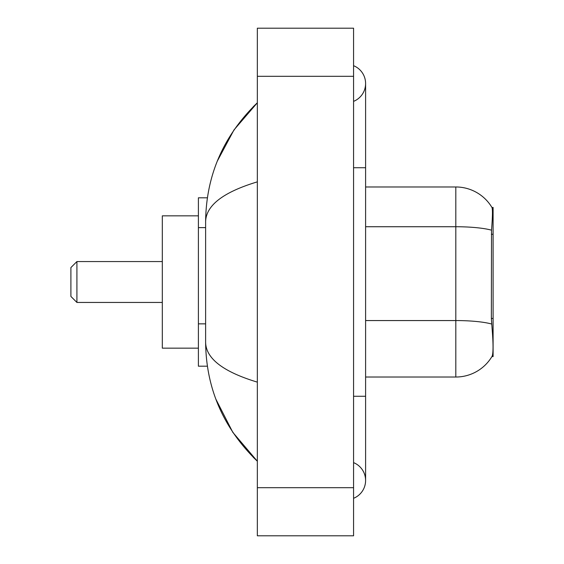 <?xml version="1.0" encoding="UTF-8"?>
<svg xmlns="http://www.w3.org/2000/svg" width="564" height="564" viewBox="0 0 564 564"><rect width="100%" height="100%" fill="white"/><g stroke="black" fill="none" stroke-linecap="round" stroke-linejoin="round"><path stroke-width="0.85" d="M493.098 356.575L491.914 356.575L492.125 356.215C493.338 353.078 493.338 343.977 492.125 328.911L491.357 318.463L491.526 230.175C492.569 217.091 492.732 209.561 492.005 207.573L493.098 207.425L493.098 356.575M207.376 197.802L198.401 197.802L198.401 366.198L207.376 366.198M353.572 396.273L365.599 396.273L365.599 83.528A19.247 19.247 0 0 1 353.572 101.372A19.247 19.247 0 0 0 353.572 65.692A19.247 19.247 0 0 1 365.599 83.528A19.247 19.247 0 0 0 353.572 65.692A19.247 19.247 0 0 1 365.599 83.528M353.572 498.308A19.247 19.247 0 0 0 353.572 462.628A19.247 19.247 0 0 1 353.572 498.308A19.247 19.247 0 0 0 365.599 480.472A19.247 19.247 0 0 1 353.572 498.308M257.339 181.862C223.323 192.12 206.079 205.367 205.62 221.617L205.62 342.383C206.001 358.577 223.245 371.831 257.339 382.138M257.339 535.8L353.572 535.8L353.572 28.2L257.339 28.2L257.339 535.8M205.62 221.617C206.135 175.362 223.372 135.748 257.339 102.775L233.997 129.903L217.33 161.064M215.871 399.178L232.84 432.384L257.339 461.225C223.372 428.252 206.135 388.638 205.62 342.383M492.125 356.215A42.103 42.103 0 0 1 455.811 377.027L365.599 377.027M491.526 230.175A42.103 7.311 180 0 0 455.811 226.735L455.811 186.973A42.103 42.103 0 0 1 492.005 207.573A42.103 42.103 0 0 0 455.811 186.973A42.103 42.103 0 0 1 491.914 207.425A42.103 42.103 0 0 0 455.811 186.973L365.599 186.973M76.915 302.445L76.915 261.555L70.902 267.569L70.902 296.431L76.915 302.445L162.319 302.445M198.401 215.843L162.319 215.843L162.319 348.157L198.401 348.157M493.098 234.264L491.357 234.264M493.098 318.463L491.357 318.463M205.62 227.623L198.401 227.623M205.62 323.849L198.401 323.849M353.572 167.727L365.599 167.727M257.339 487.684L353.572 487.684M257.339 76.316L353.572 76.316M455.811 377.027L455.811 226.735L365.599 226.735M491.66 324.032A42.103 7.311 180 0 0 455.811 320.556L365.599 320.556M365.599 396.273L365.599 480.472M257.339 102.775L253.158 106.815M257.339 461.225L253.158 457.185M76.915 261.555L162.319 261.555"/></g></svg>
